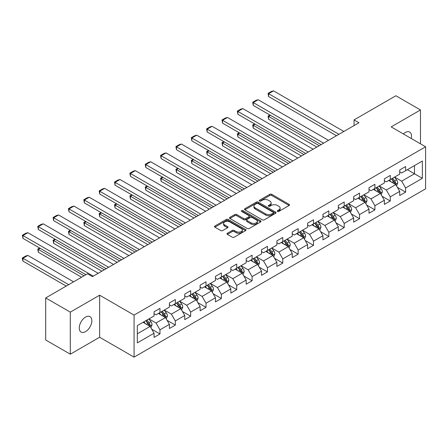 <?xml version="1.0" encoding="UTF-8"?>
<svg xmlns="http://www.w3.org/2000/svg" width="448" height="448" viewBox="0 0 448 448"><rect width="100%" height="100%" fill="white"/><g stroke="black" fill="none" stroke-linecap="round" stroke-linejoin="round"><path stroke-width="0.67" d="M277.502 211.406A0.958 0.554 0 0 0 278.858 211.406L289.122 205.481A1.366 0.79 0 0 0 289.52 204.921A1.366 0.79 0 0 0 289.122 204.366L271.734 194.326A1.366 0.79 0 0 0 269.802 194.326L259.538 200.25A0.958 0.554 0 0 0 259.258 200.642A0.958 0.554 0 0 0 259.538 201.034A0.958 0.554 0 0 0 260.887 201.034L262.214 200.267A4.374 2.526 0 0 1 268.397 200.267L269.847 201.102A4.374 2.526 0 0 1 271.13 202.888A4.374 2.526 0 0 1 269.847 204.674L268.52 205.442A0.958 0.554 0 0 0 268.24 205.828A0.958 0.554 0 0 0 268.52 206.22A0.958 0.554 0 0 0 269.875 206.22L271.202 205.453A4.374 2.526 0 0 1 277.385 205.453L278.835 206.287A4.374 2.526 0 0 1 280.112 208.074A4.374 2.526 0 0 1 278.835 209.86L277.502 210.627A0.958 0.554 0 0 0 277.222 211.019A0.958 0.554 0 0 0 277.502 211.406L277.502 210.627M85.557 331.626A8.91 5.141 120 0 0 91.375 323.775A8.91 5.141 120 0 0 90.009 316.641A8.91 5.141 120 0 0 85.557 317.083A8.91 5.141 120 0 0 79.738 324.929A8.91 5.141 120 0 0 81.105 332.069A8.91 5.141 120 0 0 85.557 331.626M411.242 138.494A8.91 5.141 120 0 0 409.679 132.082A8.91 5.141 120 0 0 405.227 132.518A8.91 5.141 120 0 0 403.351 133.935M227.388 233.257A1.366 0.79 0 0 0 226.99 233.817A1.366 0.79 0 0 0 227.388 234.371L232.271 237.188A1.366 0.79 0 0 0 234.203 237.188L245.599 230.608A1.366 0.79 0 0 0 246.002 230.048A1.366 0.79 0 0 0 245.599 229.494L228.211 219.453A1.366 0.79 0 0 0 226.279 219.453L214.878 226.033A1.366 0.79 0 0 0 214.48 226.593A1.366 0.79 0 0 0 214.878 227.147L220.774 230.552A1.366 0.79 0 0 0 222.706 230.552L227.584 227.735A1.366 0.79 0 0 0 227.982 227.175A1.366 0.79 0 0 0 227.584 226.621L224.661 224.935A3.657 2.111 0 0 1 223.591 223.44A3.657 2.111 0 0 1 225.848 221.491A3.657 2.111 0 0 1 229.83 221.95L241.276 228.558A3.657 2.111 0 0 1 242.346 230.048A3.657 2.111 0 0 1 240.089 231.997A3.657 2.111 0 0 1 236.107 231.543L234.203 230.44A1.366 0.79 0 0 0 232.271 230.44L227.388 233.257L227.388 234.371M99.63 295.204L70.302 312.138L45.696 297.931L45.696 339.982L70.302 354.189L99.63 337.254L134.075 357.14L134.075 315.09L99.63 295.204L99.63 337.254M420.482 143.83L420.482 109.962L391.154 126.896L425.6 146.782L134.075 315.09M420.482 109.962L395.875 95.754L354.049 119.907L354.049 125.591M45.696 297.931L87.522 273.784L92.445 276.623L358.971 122.746L354.049 119.907M262.315 219.845A1.366 0.79 0 0 0 264.247 219.845L275.643 213.259A1.366 0.79 0 0 0 276.046 212.705A1.366 0.79 0 0 0 275.643 212.145L258.255 202.104A1.366 0.79 0 0 0 256.323 202.104L244.922 208.69A1.366 0.79 0 0 0 244.524 209.244A1.366 0.79 0 0 0 244.922 209.804L262.315 219.845M241.976 211.613A0.958 0.554 0 0 1 242.945 211.747L242.945 210.61L260.624 220.819A1.366 0.79 0 0 1 261.022 221.379A1.366 0.79 0 0 1 260.624 221.934L249.222 228.514A1.366 0.79 0 0 1 247.29 228.514L229.902 218.478L234.78 215.678L234.78 214.547L229.902 217.358A1.366 0.79 0 0 0 229.499 217.918A1.366 0.79 0 0 0 229.902 218.478L229.902 217.358M234.78 215.678A1.366 0.79 0 0 1 236.712 215.678L236.712 214.547A1.366 0.79 0 0 0 234.78 214.547M236.712 214.547L243.762 218.618A1.366 0.79 0 0 0 245.694 218.618L248.931 216.748A1.366 0.79 0 0 0 249.334 216.188A1.366 0.79 0 0 0 248.931 215.634L241.59 211.394A0.958 0.554 0 0 1 241.31 211.002A0.958 0.554 0 0 1 241.903 210.493A0.958 0.554 0 0 1 242.945 210.61M134.075 357.14L425.6 188.832L425.6 146.782M151.743 329.213L159.964 333.956L159.964 329.812L169.411 324.352L169.411 328.502L175.314 325.091L175.314 320.947L184.766 315.493L184.766 319.637L190.669 316.226L190.669 312.082L200.116 306.628L200.116 310.772L206.024 307.367L206.024 303.218L215.471 297.763L215.471 301.907L221.379 298.502L221.379 294.353L230.826 288.898L230.826 293.048L236.729 289.638L236.729 285.488L246.182 280.034L246.182 284.183L252.084 280.773L252.084 276.623L261.531 271.169L261.531 275.318L267.439 271.908L267.439 267.758L276.886 262.304L276.886 266.454L282.789 263.043L282.789 258.894L292.242 253.439L292.242 257.589L298.144 254.178L298.144 250.029L307.591 244.574L307.591 248.724L313.499 245.314L313.499 241.164L322.946 235.71L322.946 239.859L328.854 236.449L328.854 232.299L338.302 226.845L338.302 230.994L344.204 227.584L344.204 223.44L353.657 217.98L353.657 222.13L359.559 218.719L359.559 214.575L369.006 209.121L369.006 213.265L374.914 209.854L374.914 205.71L384.362 200.256L384.362 204.4L390.27 200.995L390.27 196.846L399.717 191.391L399.717 195.535L405.619 192.13L405.619 187.981L422.352 178.321L422.352 161.045L414.478 165.592L414.478 173.774L422.352 178.321M159.964 333.956L154.056 337.366L154.056 333.217L137.323 342.877L137.323 325.606L154.056 315.946L154.056 311.797L159.964 308.386L159.964 312.536L169.411 307.082L169.411 302.932L175.314 299.522L175.314 303.671L184.766 298.217L184.766 294.067L190.669 290.657L190.669 294.806L200.116 289.352L200.116 285.202L206.024 281.792L206.024 285.942L215.471 280.487L215.471 276.338L221.379 272.927L221.379 277.077L230.826 271.622L230.826 267.473L236.729 264.068L236.729 268.212L246.182 262.758L246.182 258.608L252.084 255.203L252.084 259.347L261.531 253.893L261.531 249.749L267.439 246.338L267.439 250.482L276.886 245.028L276.886 240.884L282.789 237.474L282.789 241.623L292.242 236.163L292.242 232.019L298.144 228.609L298.144 232.758L307.591 227.304L307.591 223.154L313.499 219.744L313.499 223.894L322.946 218.439L322.946 214.29L328.854 210.879L328.854 215.029L338.302 209.574L338.302 205.425L344.204 202.014L344.204 206.164L353.657 200.71L353.657 196.56L359.559 193.15L359.559 197.299L369.006 191.845L369.006 187.695L374.914 184.285L374.914 188.434L384.362 182.98L384.362 178.83L390.27 175.42L390.27 179.57L399.717 174.115L399.717 169.966L405.619 166.555L405.619 170.705L422.352 161.045M158.39 313.443L165.474 317.537L156.027 322.991L148.938 318.898M154.056 313.673L156.027 314.81L159.964 312.536M156.027 322.991L159.964 329.812M165.474 317.537L169.411 324.352M173.74 304.578L180.83 308.672L171.377 314.126L164.293 310.033M169.411 304.808L171.377 305.945L175.314 303.671M171.377 314.126L175.314 320.947M180.83 308.672L184.766 315.493M189.095 295.714L196.179 299.807L186.732 305.262L179.648 301.168M184.766 295.943L186.732 297.08L190.669 294.806M186.732 305.262L190.669 312.082M196.179 299.807L200.116 306.628M204.45 286.849L211.534 290.942L202.087 296.397L194.998 292.309M200.116 287.078L202.087 288.215L206.024 285.942M202.087 296.397L206.024 303.218M211.534 290.942L215.471 297.763M219.8 277.99L226.89 282.078L217.442 287.532L210.353 283.444M215.471 278.214L217.442 279.35L221.379 277.077M217.442 287.532L221.379 294.353M226.89 282.078L230.826 288.898M235.155 269.125L242.245 273.213L232.792 278.667L225.708 274.579M230.826 269.349L232.792 270.486L236.729 268.212M232.792 278.667L236.729 285.488M242.245 273.213L246.182 280.034M250.51 260.26L257.594 264.348L248.147 269.802L241.063 265.714M246.182 260.484L248.147 261.621L252.084 259.347M248.147 269.802L252.084 276.623M257.594 264.348L261.531 271.169M265.866 251.395L272.95 255.483L263.502 260.943L256.413 256.85M261.531 251.619L263.502 252.756L267.439 250.482M263.502 260.943L267.439 267.758M272.95 255.483L276.886 262.304M281.215 242.53L288.305 246.618L278.852 252.078L271.768 247.985M276.886 242.754L278.852 243.891L282.789 241.623M278.852 252.078L282.789 258.894M288.305 246.618L292.242 253.439M296.57 233.666L303.654 237.759L294.207 243.214L287.123 239.12M292.242 233.895L294.207 235.026L298.144 232.758M294.207 243.214L298.144 250.029M303.654 237.759L307.591 244.574M311.926 224.801L319.01 228.894L309.562 234.349L302.473 230.255M307.591 225.03L309.562 226.167L313.499 223.894M309.562 234.349L313.499 241.164M319.01 228.894L322.946 235.71M327.275 215.936L334.365 220.03L324.918 225.484L317.828 221.39M322.946 216.166L324.918 217.302L328.854 215.029M324.918 225.484L328.854 232.299M334.365 220.03L338.302 226.845M342.63 207.071L349.72 211.165L340.267 216.619L333.183 212.526M338.302 207.301L340.267 208.438L344.204 206.164M340.267 216.619L344.204 223.44M349.72 211.165L353.657 217.98M357.986 198.206L365.07 202.3L355.622 207.754L348.538 203.661M353.657 198.436L355.622 199.573L359.559 197.299M355.622 207.754L359.559 214.575M365.07 202.3L369.006 209.121M373.341 189.342L380.425 193.435L370.978 198.89L363.888 194.796M369.006 189.571L370.978 190.708L374.914 188.434M370.978 198.89L374.914 205.71M380.425 193.435L384.362 200.256M388.69 180.477L395.78 184.57L386.333 190.025L379.243 185.937M384.362 180.706L386.333 181.843L390.27 179.57M386.333 190.025L390.27 196.846M395.78 184.57L399.717 191.391M407.394 169.686L414.478 173.774L401.682 181.16L394.598 177.072M399.717 171.842L401.682 172.978L405.619 170.705M401.682 181.16L405.619 187.981M70.302 312.138L70.302 354.189M137.323 333.788L150.119 326.402L143.035 322.308M150.119 326.402L154.056 333.217M397.404 187.382L405.619 192.13M382.049 196.246L390.27 200.995M366.694 205.111L374.914 209.854M351.344 213.976L359.559 218.719M335.989 222.841L344.204 227.584M320.634 231.706L328.854 236.449M305.278 240.57L313.499 245.314M289.929 249.435L298.144 254.178M274.574 258.3L282.789 263.043M259.218 267.165L267.439 271.908M243.869 276.03L252.084 280.773M228.514 284.889L236.729 289.638M213.158 293.754L221.379 298.502M197.803 302.618L206.024 307.367M182.454 311.483L190.669 316.226M167.098 320.348L175.314 325.091M277.889 211.54L278.835 210.997A4.374 2.526 0 0 0 280.112 209.21L280.112 208.074M271.13 202.888L271.13 204.025A4.374 2.526 0 0 1 269.847 205.811L268.901 206.354M289.106 205.492L271.734 195.462A1.366 0.79 0 0 0 269.802 195.462L259.918 201.169M275.626 213.27L258.255 203.241A1.366 0.79 0 0 0 256.323 203.241L244.944 209.815M273.23 213.097A0.958 0.554 0 0 0 273.51 212.705A0.958 0.554 0 0 0 273.23 212.313L257.964 203.498A0.958 0.554 0 0 0 256.614 203.498L255.214 204.31A4.374 2.526 0 0 0 253.932 206.097A4.374 2.526 0 0 0 255.214 207.878L265.647 213.903A4.374 2.526 0 0 0 271.83 213.903L273.23 213.097L273.23 214.234A0.958 0.554 0 0 0 273.51 213.842L273.51 212.705M253.932 206.097L253.932 207.234A4.374 2.526 0 0 0 255.214 209.014L255.214 207.878M273.23 214.234L271.83 215.04A4.374 2.526 0 0 1 265.647 215.04L255.214 209.014M236.712 215.678L243.762 219.755A1.366 0.79 0 0 0 245.694 219.755L248.931 217.885A1.366 0.79 0 0 0 249.334 217.325L249.334 216.188M242.945 211.747L260.607 221.945M251.082 222.841A3.657 2.111 0 0 0 255.063 223.3A3.657 2.111 0 0 0 257.32 221.351A3.657 2.111 0 0 0 256.25 219.856L252.218 217.526A1.366 0.79 0 0 0 250.286 217.526L247.05 219.397A1.366 0.79 0 0 0 246.646 219.957A1.366 0.79 0 0 0 247.05 220.511L251.082 222.841L251.082 223.978A3.657 2.111 0 0 0 255.063 224.437A3.657 2.111 0 0 0 257.32 222.488L257.32 221.351M246.646 219.957L246.646 221.094A1.366 0.79 0 0 0 247.05 221.648L247.05 220.511M251.082 223.978L247.05 221.648M242.346 230.048L242.346 231.185A3.657 2.111 0 0 1 240.089 233.134A3.657 2.111 0 0 1 236.107 232.68L234.203 231.577A1.366 0.79 0 0 0 232.271 231.577L227.41 234.382M223.591 223.44L223.591 224.577A3.657 2.111 0 0 0 224.661 226.066L224.661 224.935M227.567 227.746L224.661 226.066M245.599 229.494L245.599 230.608L228.211 220.59A1.366 0.79 0 0 0 226.279 220.59L214.9 227.158M396.558 185.92L397.729 182.969A3.69 2.128 -120 0 0 396.547 179.827L394.52 177.117M390.975 181.798L389.598 179.956M319.256 145.673L268.598 116.43L268.598 119.269L316.798 147.095M395.209 184.24L395.735 183.126A3.69 2.128 -120 0 0 394.682 180.908L392.65 178.198M391.726 178.73L393.977 181.737A1.882 1.086 60 0 1 394.318 182.308L395.735 183.126M391.468 178.875L393.501 181.591A3.69 2.128 60 0 1 394.554 183.809M270.469 115.349L268.598 116.43L268.061 116.116L269.926 115.035M268.598 119.269L268.061 116.116M338.94 134.31L268.598 93.699L268.598 96.538L336.482 135.733M343.862 131.471L273.521 90.86L268.598 93.699L268.061 93.386L271.505 91.398L273.521 90.86M268.598 96.538L268.061 93.386M381.203 194.779L382.374 191.834A3.69 2.128 -120 0 0 381.198 188.692L379.165 185.982M375.626 190.663L374.242 188.821M303.901 154.538L253.243 125.294L253.243 128.134L301.442 155.96M379.854 193.105L380.38 191.99A3.69 2.128 -120 0 0 379.327 189.773L377.294 187.062M376.37 187.594L378.622 190.602A1.882 1.086 60 0 1 378.963 191.173L380.38 191.99M376.113 187.74L378.146 190.45A3.69 2.128 60 0 1 379.198 192.674M255.114 124.214L253.243 125.294L252.706 124.981L254.576 123.9M253.243 128.134L252.706 124.981M365.848 203.644L367.018 200.698A3.69 2.128 -120 0 0 365.842 197.557L363.81 194.846M360.27 199.528L358.893 197.686M288.551 163.402L237.894 134.159L237.894 136.998L286.087 164.825M364.498 201.97L365.03 200.855A3.69 2.128 -120 0 0 363.972 198.638L361.939 195.922M361.015 196.459L363.272 199.466A1.882 1.086 60 0 1 363.614 200.038L365.03 200.855M360.758 196.605L362.79 199.315A3.69 2.128 60 0 1 363.849 201.538M239.764 133.078L237.894 134.159L237.35 133.846L239.221 132.765M237.894 136.998L237.35 133.846M323.585 143.175L253.243 102.564L253.243 105.403L321.126 144.598M328.507 140.336L258.166 99.725L253.243 102.564L252.706 102.25L256.15 100.262L258.166 99.725M253.243 105.403L252.706 102.25M308.235 152.04L237.894 111.429L237.894 114.268L305.771 153.462M313.152 149.201L242.81 108.59L237.894 111.429L237.35 111.115L240.794 109.127L242.81 108.59M237.894 114.268L237.35 111.115M350.493 212.509L351.663 209.563A3.69 2.128 -120 0 0 350.487 206.422L348.46 203.711M344.915 208.393L343.538 206.55M273.196 172.267L222.538 143.024L222.538 145.863L270.732 173.69M349.149 210.834L349.675 209.72A3.69 2.128 -120 0 0 348.617 207.502L346.59 204.786M345.666 205.324L347.917 208.331A1.882 1.086 60 0 1 348.258 208.902L349.675 209.72M345.408 205.47L347.435 208.18A3.69 2.128 60 0 1 348.494 210.398M224.409 141.943L222.538 143.024L221.995 142.71L223.866 141.63M222.538 145.863L221.995 142.71M335.143 221.374L336.314 218.428A3.69 2.128 -120 0 0 335.138 215.286L333.105 212.57M329.56 217.258L328.182 215.415M257.841 181.132L207.183 151.889L207.183 154.728L255.382 182.554M333.794 219.699L334.32 218.585A3.69 2.128 -120 0 0 333.267 216.362L331.234 213.651M330.31 214.189L332.562 217.196A1.882 1.086 60 0 1 332.903 217.767L334.32 218.585M330.053 214.334L332.086 217.045A3.69 2.128 60 0 1 333.138 219.262M209.054 150.808L207.183 151.889L206.646 151.575L208.516 150.494M207.183 154.728L206.646 151.575M319.788 230.238L320.958 227.287A3.69 2.128 -120 0 0 319.782 224.151L317.75 221.435M314.21 226.122L312.827 224.28M242.486 189.997L191.834 160.748L191.834 163.593L240.027 191.419M318.438 228.564L318.965 227.45A3.69 2.128 -120 0 0 317.912 225.226L315.879 222.516M314.955 223.048L317.212 226.061A1.882 1.086 60 0 1 317.554 226.632L318.965 227.45M314.698 223.199L316.73 225.91A3.69 2.128 60 0 1 317.789 228.127M193.704 159.673L191.834 160.748L191.29 160.44L193.161 159.359M191.834 163.593L191.29 160.44M292.88 160.905L222.538 120.294L222.538 123.133L290.422 162.327M297.802 158.06L227.461 117.449L222.538 120.294L221.995 119.98L225.439 117.992L227.461 117.449M222.538 123.133L221.995 119.98M277.525 169.77L207.183 129.158L207.183 131.998L275.066 171.186M282.447 166.925L212.106 126.314L207.183 129.158L206.646 128.845L210.09 126.857L212.106 126.314M207.183 131.998L206.646 128.845M262.17 178.634L191.834 138.023L191.834 140.862L259.711 180.051M267.092 175.79L196.75 135.178L191.834 138.023L191.29 137.71L194.734 135.722L196.75 135.178M191.834 140.862L191.29 137.71M246.82 187.499L176.478 146.888L176.478 149.727L244.356 188.916M251.742 184.654L181.401 144.043L176.478 146.888L175.935 146.574L179.379 144.586L181.401 144.043M176.478 149.727L175.935 146.574M231.465 196.358L161.123 155.753L161.123 158.592L229.006 197.781M236.387 193.519L166.046 152.908L161.123 155.753L160.58 155.439L164.03 153.451L166.046 152.908M161.123 158.592L160.58 155.439M216.11 205.223L145.768 164.612L145.768 167.457L213.651 206.646M221.032 202.384L150.69 161.773L145.768 164.612L145.23 164.304L148.674 162.31L150.69 161.773M145.768 167.457L145.23 164.304M200.76 214.088L130.418 173.477L130.418 176.322L198.296 215.51M205.677 211.249L135.335 170.638L130.418 173.477L129.875 173.169L133.319 171.175L135.335 170.638M130.418 176.322L129.875 173.169M185.405 222.953L115.063 182.342L115.063 185.186L182.946 224.375M190.327 220.114L119.986 179.502L115.063 182.342L114.52 182.028L117.964 180.04L119.986 179.502M115.063 185.186L114.52 182.028M170.05 231.818L99.708 191.206L99.708 194.051L167.591 233.24M174.972 228.978L104.63 188.367L99.708 191.206L99.17 190.893L102.614 188.905L104.63 188.367M99.708 194.051L99.17 190.893M154.694 240.682L84.358 200.071L84.358 202.91L152.236 242.105M159.617 237.843L89.275 197.232L84.358 200.071L83.815 199.758L87.259 197.77L89.275 197.232M84.358 202.91L83.815 199.758M139.345 249.547L69.003 208.936L69.003 211.775L136.881 250.97M144.262 246.708L73.926 206.097L69.003 208.936L68.46 208.622L71.904 206.634L73.926 206.097M69.003 211.775L68.46 208.622M123.99 258.412L53.648 217.801L53.648 220.64L121.531 259.834M128.912 255.573L58.57 214.962L53.648 217.801L53.105 217.487L56.554 215.499L58.57 214.962M53.648 220.64L53.105 217.487M304.433 239.103L305.603 236.152A3.69 2.128 -120 0 0 304.427 233.016L302.394 230.3M298.855 234.987L297.478 233.145M227.136 198.862L176.478 169.613L176.478 172.458L224.672 200.284M303.083 237.429L303.615 236.309A3.69 2.128 -120 0 0 302.557 234.091L300.524 231.381M299.6 231.913L301.857 234.926A1.882 1.086 60 0 1 302.198 235.491L303.615 236.309M299.348 232.064L301.375 234.774A3.69 2.128 60 0 1 302.434 236.992M178.349 168.538L176.478 169.613L175.935 169.305L177.806 168.224M176.478 172.458L175.935 169.305M289.083 247.968L290.254 245.017A3.69 2.128 -120 0 0 289.072 241.875L287.045 239.165M283.5 243.846L282.122 242.01M211.781 207.726L161.123 178.478L161.123 181.322L209.322 209.149M287.734 246.294L288.26 245.174A3.69 2.128 -120 0 0 287.207 242.956L285.174 240.246M284.25 240.778L286.502 243.785A1.882 1.086 60 0 1 286.843 244.356L288.26 245.174M283.993 240.929L286.026 243.639A3.69 2.128 60 0 1 287.078 245.857M162.994 177.402L161.123 178.478L160.58 178.17L162.45 177.089M161.123 181.322L160.58 178.17M273.728 256.833L274.898 253.882A3.69 2.128 -120 0 0 273.722 250.74L271.69 248.03M268.15 252.711L266.767 250.869M196.426 216.591L145.768 187.342L145.768 190.187L193.967 218.008M272.378 255.158L272.905 254.038A3.69 2.128 -120 0 0 271.852 251.821L269.819 249.11M268.895 249.642L271.146 252.65A1.882 1.086 60 0 1 271.488 253.221L272.905 254.038M268.638 249.794L270.67 252.504A3.69 2.128 60 0 1 271.723 254.722M147.638 186.262L145.768 187.342L145.23 187.029L147.101 185.954M145.768 190.187L145.23 187.029M258.373 265.698L259.543 262.746A3.69 2.128 -120 0 0 258.367 259.605L256.334 256.894M252.795 261.576L251.412 259.734M181.076 225.456L130.418 196.207L130.418 199.052L178.612 226.873M257.023 264.018L257.555 262.903A3.69 2.128 -120 0 0 256.497 260.686L254.464 257.975M253.54 258.507L255.797 261.514A1.882 1.086 60 0 1 256.138 262.086L257.555 262.903M253.282 258.658L255.315 261.369A3.69 2.128 60 0 1 256.374 263.586M132.289 195.126L130.418 196.207L129.875 195.894L131.746 194.818M130.418 199.052L129.875 195.894M243.018 274.562L244.188 271.611A3.69 2.128 -120 0 0 243.012 268.47L240.985 265.759M237.44 270.441L236.062 268.598M165.721 234.321L115.063 205.072L115.063 207.911L163.257 235.738M241.674 272.882L242.2 271.768A3.69 2.128 -120 0 0 241.142 269.55L239.114 266.84M238.19 267.372L240.442 270.379A1.882 1.086 60 0 1 240.783 270.95L242.2 271.768M237.933 267.523L239.96 270.234A3.69 2.128 60 0 1 241.018 272.451M116.934 203.991L115.063 205.072L114.52 204.758L116.39 203.678M115.063 207.911L114.52 204.758M227.668 283.427L228.838 280.476A3.69 2.128 -120 0 0 227.662 277.334L225.63 274.624M222.085 279.306L220.707 277.463M150.366 243.186L99.708 213.937L99.708 216.776L147.907 244.602M226.318 281.747L226.845 280.633A3.69 2.128 -120 0 0 225.792 278.415L223.759 275.705M222.835 276.237L225.086 279.244A1.882 1.086 60 0 1 225.428 279.815L226.845 280.633M222.578 276.382L224.61 279.098A3.69 2.128 60 0 1 225.663 281.316M101.578 212.856L99.708 213.937L99.17 213.623L101.041 212.542M99.708 216.776L99.17 213.623M212.313 292.292L213.483 289.341A3.69 2.128 -120 0 0 212.307 286.199L210.274 283.489M206.735 288.17L205.352 286.328M135.01 252.045L84.358 222.802L84.358 225.641L132.552 253.467M210.963 290.612L211.49 289.498A3.69 2.128 -120 0 0 210.437 287.28L208.404 284.57M207.48 285.102L209.737 288.109A1.882 1.086 60 0 1 210.078 288.68L211.49 289.498M207.222 285.247L209.255 287.963A3.69 2.128 60 0 1 210.314 290.181M86.229 221.721L84.358 222.802L83.815 222.488L85.686 221.407M84.358 225.641L83.815 222.488M196.958 301.151L198.128 298.206A3.69 2.128 -120 0 0 196.952 295.064L194.919 292.354M191.38 297.035L190.002 295.193M119.661 260.91L69.003 231.666L69.003 234.506L117.197 262.332M195.608 299.477L196.14 298.362A3.69 2.128 -120 0 0 195.082 296.145L193.049 293.434M192.125 293.966L194.382 296.974A1.882 1.086 60 0 1 194.723 297.545L196.14 298.362M191.873 294.112L193.9 296.822A3.69 2.128 60 0 1 194.958 299.046M70.874 230.586L69.003 231.666L68.46 231.353L70.33 230.272M69.003 234.506L68.46 231.353M181.608 310.016L182.778 307.07A3.69 2.128 -120 0 0 181.597 303.929L179.57 301.218M176.025 305.9L174.647 304.058M104.306 269.774L53.648 240.531L53.648 243.37L101.847 271.197M180.258 308.342L180.785 307.227A3.69 2.128 -120 0 0 179.726 305.01L177.699 302.294M176.775 302.831L179.026 305.838A1.882 1.086 60 0 1 179.368 306.41L180.785 307.227M176.518 302.977L178.55 305.687A3.69 2.128 60 0 1 179.603 307.91M55.518 239.45L53.648 240.531L53.105 240.218L54.975 239.137M53.648 243.37L53.105 240.218M166.253 318.881L167.423 315.935A3.69 2.128 -120 0 0 166.247 312.794L164.214 310.083M160.675 314.765L159.292 312.922M84.028 275.8L38.293 249.396L38.293 252.235L81.57 277.222M164.903 317.206L165.43 316.092A3.69 2.128 -120 0 0 164.377 313.874L162.344 311.158M161.42 311.696L163.671 314.703A1.882 1.086 60 0 1 164.013 315.274L165.43 316.092M161.162 311.842L163.195 314.552A3.69 2.128 60 0 1 164.248 316.77M40.163 248.315L38.293 249.396L37.755 249.082L39.626 248.002M38.293 252.235L37.755 249.082M108.634 267.277L38.293 226.666L38.293 229.505L106.176 268.699M113.557 264.432L43.215 223.826L38.293 226.666L37.755 226.352L41.199 224.364L43.215 223.826M38.293 229.505L37.755 226.352M150.898 327.746L152.068 324.8A3.69 2.128 -120 0 0 150.892 321.658L148.859 318.942M68.678 284.665L22.943 258.261L27.86 255.416L73.601 281.82M145.32 323.63L143.937 321.787M22.943 261.1L22.4 259.084L22.4 257.947L22.943 258.261L22.943 261.1L66.214 286.082M149.548 326.071L150.08 324.957A3.69 2.128 -120 0 0 149.022 322.734L146.989 320.023M146.065 320.561L148.322 323.568A1.882 1.086 60 0 1 148.663 324.139L150.08 324.957M145.807 320.706L147.84 323.417A3.69 2.128 60 0 1 148.898 325.634M22.4 257.947L25.844 255.959L27.86 255.416M93.285 276.142L22.943 235.53L22.943 238.37L85.898 274.719M98.202 273.297L27.86 232.686L22.943 235.53L22.4 235.217L25.844 233.229L27.86 232.686M22.943 238.37L22.4 235.217M278.835 210.997L278.835 209.86M268.52 206.22L268.52 205.442M269.847 205.811L269.847 204.674M259.538 201.034L259.538 200.25M269.802 195.462L269.802 194.326M271.734 195.462L271.734 194.326M289.122 205.481L289.122 204.366M244.922 209.804L244.922 208.69M256.323 203.241L256.323 202.104M258.255 203.241L258.255 202.104M275.643 213.259L275.643 212.145M265.647 215.04L265.647 213.903M271.83 215.04L271.83 213.903M243.762 219.755L243.762 218.618M245.694 219.755L245.694 218.618M248.931 217.885L248.931 216.748M260.624 221.934L260.624 220.819M232.271 231.577L232.271 230.44M234.203 231.577L234.203 230.44M236.107 232.68L236.107 231.543M227.584 227.735L227.584 226.621M214.878 227.147L214.878 226.033M226.279 220.59L226.279 219.453M228.211 220.59L228.211 219.453M395.416 184.363L397.701 183.042M394.682 180.908L396.547 179.827M392.056 182.42L393.501 181.591M380.061 193.222L382.351 191.906M379.327 189.773L381.198 188.692M376.701 191.285L378.146 190.45M364.706 202.087L366.996 200.766M363.972 198.638L365.842 197.557M361.351 200.15L362.79 199.315M349.356 210.952L351.641 209.63M348.617 207.502L350.487 206.422M345.996 209.014L347.435 208.18M334.001 219.817L336.286 218.495M333.267 216.362L335.138 215.286M330.641 217.879L332.086 217.045M318.646 228.682L320.936 227.36M317.912 225.226L319.782 224.151M315.286 226.744L316.73 225.91M303.29 237.546L305.581 236.225M302.557 234.091L304.427 233.016M299.936 235.609L301.375 234.774M287.941 246.411L290.226 245.09M287.207 242.956L289.072 241.875M284.581 244.474L286.026 243.639M272.586 255.276L274.876 253.954M271.852 251.821L273.722 250.74M269.226 253.338L270.67 252.504M257.23 264.141L259.521 262.819M256.497 260.686L258.367 259.605M253.876 262.203L255.315 261.369M241.881 273.006L244.166 271.684M241.142 269.55L243.012 268.47M238.521 271.062L239.96 270.234M226.526 281.87L228.81 280.549M225.792 278.415L227.662 277.334M223.166 279.927L224.61 279.098M211.17 290.735L213.461 289.414M210.437 287.28L212.307 286.199M207.81 288.792L209.255 287.963M195.815 299.594L198.106 298.278M195.082 296.145L196.952 295.064M192.461 297.657L193.9 296.822M180.466 308.459L182.75 307.138M179.726 305.01L181.597 303.929M177.106 306.522L178.55 305.687M165.11 317.324L167.401 316.002M164.377 313.874L166.247 312.794M161.75 315.386L163.195 314.552M149.755 326.189L152.046 324.867M149.022 322.734L150.892 321.658M146.401 324.251L147.84 323.417"/></g></svg>

